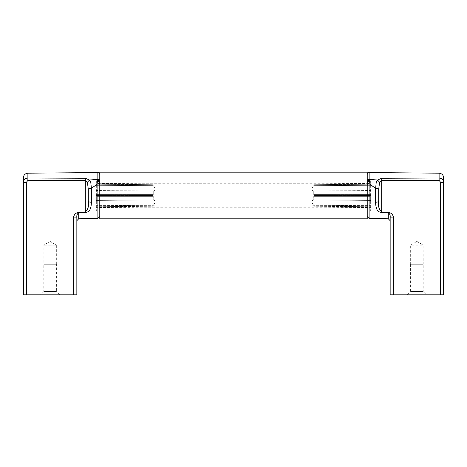 <?xml version="1.0" encoding="UTF-8"?>
<svg xmlns="http://www.w3.org/2000/svg" width="467" height="467" viewBox="0 0 467 467"><rect width="100%" height="100%" fill="white"/><g stroke="black" fill="none" stroke-linecap="round" stroke-linejoin="round"><path stroke-width="0.35" stroke-dasharray="2.33 1.75" d="M73.652 217.102L73.593 217.102C74.218 214.312 75.923 212.73 78.707 212.357L85.303 211.925L85.321 212.409L78.707 212.357M78.719 218.772L78.719 212.637C77.207 213.874 76.582 215.38 76.845 217.155L73.593 217.102L73.733 294.823L23.35 294.823M27.897 173.181L27.868 180.39L26.35 182.375L26.35 294.823M88.304 201.201C89.074 205.965 88.07 209.543 85.303 211.925L85.321 212.409C90.96 212.199 91.018 206.361 91.544 202.275C89.6 202.17 88.514 201.814 88.304 201.201L88.304 189.345L87.393 182.206L89.512 180.046L97.86 179.287L99.202 179.678L99.769 180.636L99.769 184.599L99.22 183.905L97.889 183.607L97.34 179.626L97.842 179.287L97.842 172.574M73.733 294.823L76.845 294.823M50.097 294.823L40.541 294.823L50.097 294.823M97.889 218.439L97.889 183.607L91.415 188.394L90.796 182.492L89.512 180.046L85.327 178.26L27.897 177.997C24.955 178.447 23.438 179.906 23.35 182.375L26.35 182.375M85.327 178.26L85.303 180.56L87.393 182.206M23.35 177.769L23.35 182.375M97.72 179.544L98.981 181.359L99.202 179.678M99.769 180.636L99.769 184.599M76.845 217.155L76.845 220.687M88.304 189.345L88.304 189.345C88.508 188.767 89.547 188.452 91.415 188.394L91.491 202.275M99.22 183.905L98.981 181.359L97.615 181.523M98.981 181.359L99.769 182.521M99.769 179.165L99.769 211.802L99.769 179.165A0.765 0.765 0 0 1 99.068 179.923L99.068 195.48L99.068 179.923L96.646 180.139A0.765 0.765 0 0 0 95.945 180.898L95.945 210.062L95.945 180.898M95.945 210.062A0.765 0.765 0 0 0 96.646 210.827L96.646 180.139L96.646 210.827L99.068 211.037L99.068 195.48L99.068 211.037A0.765 0.765 0 0 1 99.769 211.802M95.945 207.617L95.945 206.753L153.264 206.251L152.429 207.126L95.945 207.617L95.945 183.35L95.945 190.53L153.264 190.985C155.68 190.349 155.68 188.569 153.264 185.656L153.264 184.71L152.429 183.84L157.081 188.534L157.081 202.433L152.429 207.126L153.264 206.251L153.264 205.311L95.945 205.643L95.945 190.53L153.264 190.985L153.264 194.616L95.945 194.622L153.264 194.616L153.264 190.985C155.68 190.349 155.68 188.569 153.264 185.656L153.264 184.71L95.945 184.208L153.264 184.71L152.429 183.84L95.945 183.35M95.945 206.753L95.945 205.643L153.264 205.311L153.264 206.251L95.945 206.753M95.945 200.436L153.264 199.975C155.68 200.617 155.68 202.392 153.264 205.311C155.68 202.392 155.68 200.617 153.264 199.975L153.264 196.344L152.429 195.48L153.264 194.616L152.429 195.48L95.945 195.48L152.429 195.48L153.264 196.344L153.264 199.975L95.945 200.436M95.945 196.344L153.264 196.344L95.945 196.344M153.264 185.656L95.945 185.317L153.264 185.656M157.081 202.433L157.081 188.534M59.648 294.823L56.402 291.577L43.793 291.577L43.793 264.258L56.344 264.258L56.344 245.152L43.851 245.152L56.344 245.152L50.097 241.398L43.851 245.152L43.851 264.258L50.097 264.258L43.793 264.258L56.402 264.258L56.402 291.577L43.793 291.577L40.541 294.823M56.344 264.258L50.097 264.258L56.344 264.258M367.231 183.735L367.231 207.231L367.231 183.735L99.769 183.735L99.769 207.231L99.769 183.735M367.231 207.231L99.769 207.231M367.231 172.177L367.231 218.79M99.769 172.177L99.769 218.79M439.103 173.181L439.103 177.997L381.673 178.26L381.679 212.409C376.04 212.199 375.982 206.361 375.456 202.275C377.4 202.17 378.486 201.814 378.696 201.201C377.926 205.965 378.93 209.543 381.697 211.925L381.679 212.409L381.697 211.925L388.293 212.357C391.077 212.73 392.782 214.312 393.407 217.102L390.155 217.155C390.418 215.38 389.793 213.874 388.281 212.637L388.293 212.357M443.65 177.769L443.65 182.375C443.562 179.906 442.045 178.447 439.103 177.997L439.132 180.39L440.65 182.375L440.65 294.823L390.155 294.823M407.352 294.823L410.598 291.577L423.207 291.577L423.207 264.258L410.598 264.258L410.598 291.577L423.207 291.577L426.459 294.823L407.352 294.823L426.459 294.823M378.696 201.201L378.696 189.345L379.607 182.206L377.488 180.046L369.14 179.287L367.798 179.678L367.231 180.636L367.231 184.599L367.78 183.905L369.111 183.607L369.66 179.626L369.158 179.287L369.158 172.574M443.65 294.823L440.65 294.823M381.673 178.26L377.488 180.046L376.204 182.492L375.585 188.394C377.453 188.452 378.492 188.767 378.696 189.345L378.696 189.345M369.111 218.439L369.111 183.607L375.585 188.394L375.509 202.275M381.679 212.409L388.281 212.637L388.281 218.772M393.348 217.102L393.267 294.823M390.155 220.687L390.155 217.155M369.385 181.523L368.019 181.359L369.28 179.544M367.231 180.636L367.231 174.483L367.231 182.521L368.019 181.359L367.798 179.678M368.019 181.359L367.78 183.905M367.231 182.521L367.231 184.599M367.231 179.165L367.231 211.802L367.231 179.165A0.765 0.765 0 0 0 367.932 179.923L367.932 195.48L367.932 179.923L370.354 180.139A0.765 0.765 0 0 1 371.055 180.898L371.055 210.062L371.055 180.898M371.055 210.062A0.765 0.765 0 0 1 370.354 210.827L370.354 180.139L370.354 210.827L367.932 211.037L367.932 195.48L367.932 211.037A0.765 0.765 0 0 0 367.231 211.802M371.055 207.617L371.055 206.753L313.736 206.251L314.571 207.126L371.055 207.617L371.055 183.35L371.055 190.53L313.736 190.985C311.32 190.349 311.32 188.569 313.736 185.656L313.736 184.71L314.571 183.84L309.919 188.534L309.919 202.433L314.571 207.126L313.736 206.251L313.736 205.311L371.055 205.643L371.055 190.53L313.736 190.985L313.736 194.616L371.055 194.622L313.736 194.616L313.736 190.985C311.32 190.349 311.32 188.569 313.736 185.656L313.736 184.71L371.055 184.208L313.736 184.71L314.571 183.84L371.055 183.35M371.055 206.753L371.055 205.643L313.736 205.311L313.736 206.251L371.055 206.753M371.055 200.436L313.736 199.975C311.32 200.617 311.32 202.392 313.736 205.311C311.32 202.392 311.32 200.617 313.736 199.975L313.736 196.344L314.571 195.48L313.736 194.616L314.571 195.48L371.055 195.48L314.571 195.48L313.736 196.344L313.736 199.975L371.055 200.436M371.055 196.344L313.736 196.344L371.055 196.344M313.736 185.656L371.055 185.317L313.736 185.656M309.919 202.433L309.919 188.534M443.65 182.375L440.65 182.375M439.132 180.39L381.697 180.56L379.607 182.206M410.656 264.258L423.207 264.258L423.149 245.152L410.656 245.152L410.656 264.258M416.903 241.398L423.149 245.152L410.656 245.152L416.903 241.398M27.868 180.39L85.303 180.56L85.321 212.409"/><path stroke-width="0.7" d="M99.769 184.599L99.22 183.905L97.889 183.607L91.415 188.394L91.544 202.275C89.6 202.17 88.514 201.814 88.304 201.201C89.074 205.965 88.07 209.543 85.303 211.925L85.321 212.409L85.303 211.925L78.707 212.357C75.923 212.73 74.218 214.312 73.593 217.102L73.652 217.102M27.897 173.181C25.13 173.473 23.619 175.002 23.35 177.769L23.35 182.375C23.438 179.906 24.955 178.447 27.897 177.997L85.327 178.26L85.321 212.409L78.719 212.637L78.719 218.772L97.889 218.439L97.889 183.607L97.34 179.626L97.842 179.287L97.842 172.574L27.897 173.181L27.868 180.39L26.35 182.375L26.35 294.823L76.845 294.823L76.845 217.155C76.582 215.38 77.207 213.874 78.719 212.637L78.707 212.357M27.868 180.39L85.303 180.56L87.393 182.206L89.512 180.046L90.796 182.492L91.415 188.394C89.547 188.452 88.508 188.767 88.304 189.345L87.393 182.206M85.327 178.26L89.512 180.046L97.86 179.287L99.202 179.678L99.769 180.636M88.304 189.345L88.304 201.201M91.491 202.275L91.544 202.275C91.018 206.361 90.96 212.199 85.321 212.409M23.35 294.823L23.35 182.375L23.35 294.823L26.35 294.823M23.35 182.375L26.35 182.375M97.615 181.523L98.981 181.359L97.72 179.544M99.769 182.521L98.981 181.359L99.202 179.678M97.842 172.574L97.86 172.574C99.016 172.685 99.658 173.321 99.769 174.483M98.981 181.359L99.22 183.905M73.733 294.823L73.593 217.102L76.845 217.155L76.845 294.823M78.719 218.772L76.845 220.687L76.845 217.155M367.231 218.79L367.231 172.177L99.769 172.177L99.769 218.79L367.231 218.79M393.348 217.102L393.407 217.102C392.782 214.312 391.077 212.73 388.293 212.357L381.697 211.925L381.679 212.409L388.293 212.357M393.267 294.823L390.155 294.823L390.155 217.155L393.407 217.102L393.267 294.823L443.65 294.823L443.65 182.375L440.65 182.375L440.65 294.823M439.103 173.181C441.87 173.473 443.381 175.002 443.65 177.769L443.65 182.375C443.562 179.906 442.045 178.447 439.103 177.997L381.673 178.26L377.488 180.046L369.14 179.287L367.798 179.678L367.78 183.905L369.111 183.607L369.66 179.626L369.158 179.287L369.158 172.574L439.103 173.181L439.132 180.39L440.65 182.375M390.155 294.823L390.155 217.155C390.418 215.38 389.793 213.874 388.281 212.637L388.281 218.772L369.111 218.439L369.111 183.607L375.585 188.394L375.456 202.275C377.4 202.17 378.486 201.814 378.696 201.201L378.696 189.345L378.696 201.201C377.926 205.965 378.93 209.543 381.697 211.925L381.679 212.409C376.04 212.199 375.982 206.361 375.456 202.275L375.509 202.275M375.585 188.394C377.453 188.452 378.492 188.767 378.696 189.345L379.607 182.206L377.488 180.046L376.204 182.492L375.637 188.394M381.673 178.26L381.697 180.56L379.607 182.206M390.155 217.155L390.155 220.687L388.281 218.772M369.385 181.523L368.019 181.359L369.28 179.544M369.158 172.574L369.14 172.574C367.984 172.685 367.342 173.321 367.231 174.483M367.798 179.678L367.231 180.636M367.231 184.599L367.78 183.905M368.019 181.359L367.231 182.521M443.65 182.375L443.65 294.823M378.696 189.345L378.696 201.201M439.132 180.39L381.697 180.56L381.679 212.409M97.889 218.439L99.769 216.53M369.111 218.439L367.231 216.53"/></g></svg>
